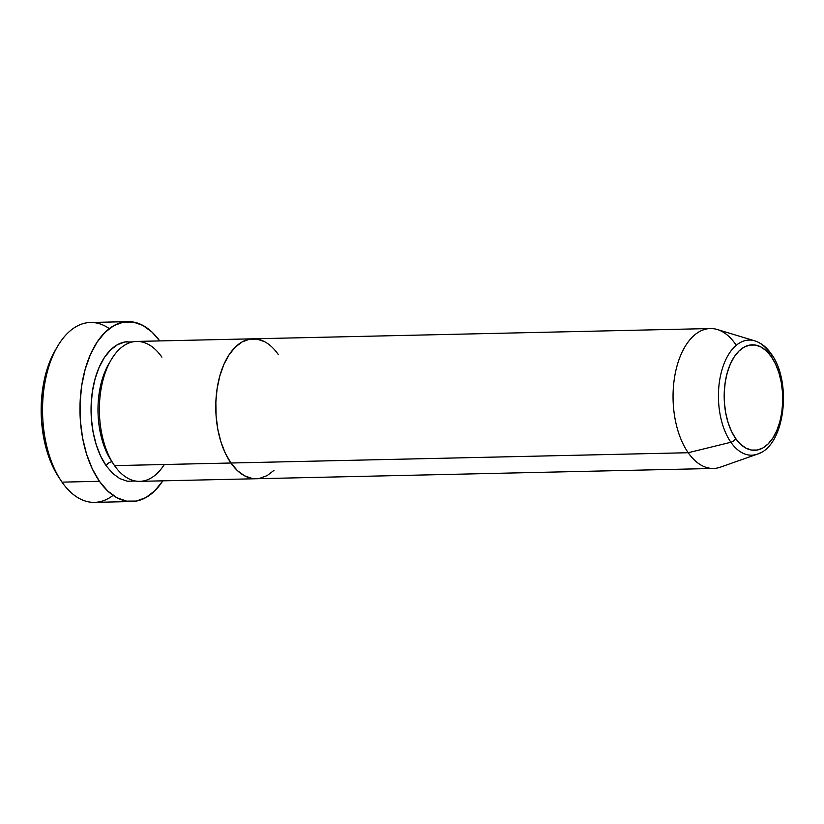 <?xml version="1.0" encoding="UTF-8"?>
<svg xmlns="http://www.w3.org/2000/svg" width="824" height="824" viewBox="0 0 824 824"><rect width="100%" height="100%" fill="white"/><g stroke="black" fill="none" stroke-linecap="round" stroke-linejoin="round"><path stroke-width="1.24" d="M113.073 495.389A89.96 49.914 -91.3 0 1 62.027 482.143A89.96 49.914 88.7 0 0 94.513 502.362L131.922 501.517A89.96 49.914 -91.3 0 1 99.447 481.298L62.027 482.143L99.447 481.298A89.96 49.914 -91.3 0 1 82.307 381.945A89.96 49.914 -91.3 0 1 127.885 321.638A89.96 49.914 -91.3 0 1 159.702 340.92L152.059 332.113L142.892 325.418L133.241 322.04L123.456 322.091L113.918 325.593L104.988 332.391L97.026 342.238L90.321 354.742L85.14 369.44L81.679 385.756L80.072 403.06L80.371 420.693L82.585 437.977L86.613 454.24L92.309 468.877L99.447 481.298L107.748 491.053L116.905 497.737L126.566 501.126L136.351 501.064L145.889 497.572L154.819 490.764L162.843 480.825A89.96 49.914 -91.3 0 1 131.922 501.517M110.045 361.818A64.972 36.05 88.7 0 0 112.064 461.842A4.995 3.193 -34.9 0 0 106.214 465.807A69.968 38.821 -91.3 0 1 92.741 389.309A69.968 38.821 -91.3 0 1 127.421 341.661M161.906 357.163A69.968 38.821 88.7 0 0 107.429 367.185A69.968 38.821 88.7 0 0 114.526 465.622A69.968 38.821 88.7 0 0 139.792 481.35L256.192 478.734A69.968 38.821 -91.3 0 1 230.926 463.006L114.526 465.622L230.926 463.006L237.384 470.586L244.512 475.788L252.02 478.425L256.367 478.723L252.02 478.425L244.512 475.788L237.384 470.586L230.926 463.006A69.968 38.821 -91.3 0 1 217.598 385.725A69.968 38.821 -91.3 0 1 253.04 338.818A69.968 38.821 -91.3 0 1 278.306 354.547M135.62 481.041L127.308 481.226L119.799 478.589L112.672 473.388L106.214 465.807A4.995 3.193 145.1 0 1 112.064 461.842A64.972 36.05 -91.3 0 1 105.462 370.46M259.632 478.373L267.048 475.654L273.99 470.37L267.048 475.654L259.632 478.373M164.316 464.499A69.968 38.821 88.7 0 1 114.526 465.622A69.968 38.821 88.7 0 1 101.198 388.341A69.968 38.821 88.7 0 1 136.64 341.435L253.04 338.818A69.968 38.821 88.7 0 0 217.598 385.725A69.968 38.821 88.7 0 0 230.926 463.006L688.205 452.726L730.898 442.251A57.577 31.94 -91.3 0 1 720.918 373.869A57.577 31.94 -91.3 0 1 754.825 340.868A57.577 31.94 -91.3 0 1 769.884 353.012A4.995 3.193 145.1 0 1 771.285 353.939A4.995 3.193 145.1 0 1 771.326 356.689A52.746 29.262 -91.3 0 1 776.671 430.88A52.746 29.262 -91.3 0 1 735.605 438.44A4.995 3.193 145.1 0 1 730.898 442.251L688.205 452.726L230.926 463.006L225.374 453.334L220.945 441.963L217.814 429.304L216.094 415.863L215.857 402.153L217.103 388.691L219.802 376.002L223.829 364.568L229.041 354.845L235.242 347.182L242.184 341.898L249.6 339.179L257.212 339.127L264.72 341.764L257.212 339.127L249.6 339.179L242.184 341.898L235.242 347.182L229.041 354.845L223.829 364.568L219.802 376.002L217.103 388.691L215.857 402.153L216.094 415.863L217.814 429.304L220.945 441.963L225.374 453.334L230.926 463.006A69.968 38.821 88.7 0 0 256.192 478.734L713.471 468.454A69.968 38.821 -91.3 0 1 688.205 452.726A69.968 38.821 88.7 0 0 720.382 467.167L757.369 454.137A57.577 31.94 -91.3 0 1 730.898 442.251A57.577 31.94 88.7 0 0 761.232 452.304M58.411 476.663L52.829 466.621L47.452 452.809L43.641 437.441L41.561 421.116L41.262 404.471L42.786 388.125L46.051 372.716L50.954 358.842L55.599 349.716M127.885 321.638L90.465 322.483A89.96 49.914 88.7 0 0 44.887 382.789A89.96 49.914 88.7 0 0 62.027 482.143A89.96 49.914 -91.3 0 1 60.708 480.186A89.96 49.914 -91.3 0 1 57.701 346.152A89.96 49.914 -91.3 0 1 109.324 328.611M106.214 465.807L100.662 456.136L96.233 444.764L93.102 432.106L91.382 418.664L91.145 404.955L92.391 391.493L95.09 378.803L99.117 367.38L104.329 357.647L110.529 349.994L117.472 344.7L124.888 341.981L132.499 341.929M57.701 346.152L55.476 349.922A84.965 47.143 88.7 0 0 58.319 476.519L60.708 480.186M757.369 454.137C785.159 445.928 792.245 381.955 771.274 353.929C766.67 347.275 761.18 342.918 754.825 340.868L717.282 329.518A69.968 38.821 88.7 0 0 676.082 369.616A69.968 38.821 88.7 0 0 688.205 452.726A69.968 38.821 -91.3 0 1 674.877 375.445A69.968 38.821 -91.3 0 1 710.329 328.539A69.968 38.821 -91.3 0 1 735.585 344.267M750.365 340.096A57.577 31.94 88.7 0 0 720.125 377.598A57.577 31.94 88.7 0 0 730.898 442.251A4.995 3.193 -34.9 0 0 735.605 438.44A52.746 29.262 -91.3 0 1 730.26 364.239A52.746 29.262 -91.3 0 1 771.326 356.689L775.508 363.971L778.845 372.551L781.214 382.089L782.501 392.224L782.687 402.555L781.739 412.7L779.71 422.269L776.671 430.88L772.747 438.214L768.071 443.992L762.839 447.978L757.246 450.028L751.509 450.058L745.854 448.081L740.477 444.157L735.605 438.44L731.424 431.158L728.086 422.578L725.728 413.04L724.43 402.905L724.255 392.564L725.192 382.418L727.221 372.86L730.26 364.239L734.194 356.905L738.86 351.137L744.093 347.151L749.686 345.102L755.423 345.06L761.088 347.048L766.454 350.973L771.326 356.689A4.995 3.193 -34.9 0 0 771.285 353.939M253.04 338.818L710.329 328.539"/></g></svg>
